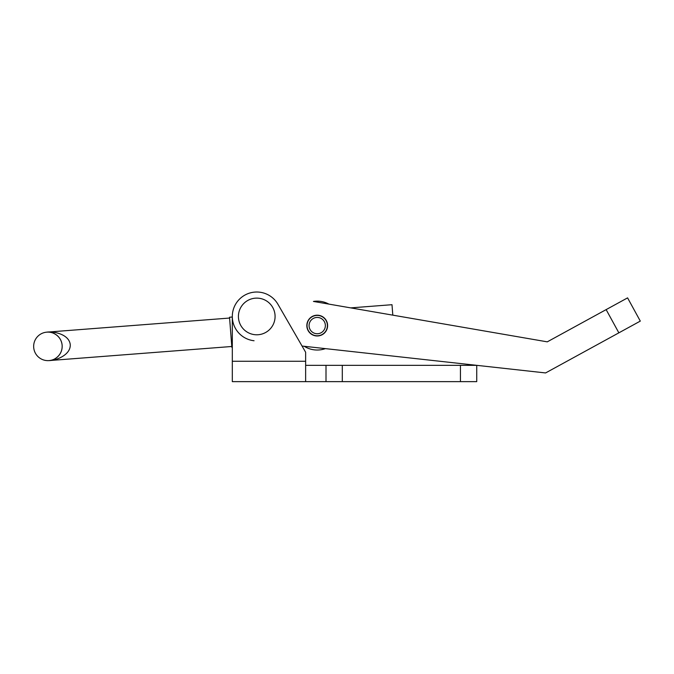 <?xml version="1.0" encoding="UTF-8"?>
<svg xmlns="http://www.w3.org/2000/svg" width="674" height="674" viewBox="0 0 674 674"><rect width="100%" height="100%" fill="white"/><g stroke="black" fill="none" stroke-linecap="round" stroke-linejoin="round"><path stroke-width="1.01" d="M476.737 381.636L476.737 365.342L326.005 365.342L326.005 381.636L476.737 381.636M254.064 340.749A24.441 24.441 0 0 1 232.311 316.451L232.311 317.024L229.531 317.235L231.856 347.295L232.311 347.262L232.311 361.264L305.634 361.264L305.634 352.241L277.915 304.235A24.441 24.441 0 0 0 232.311 316.451L232.311 381.636L326.005 381.636M305.634 365.342L326.005 365.342M305.634 361.264L305.634 381.636M306.897 324.447A10.388 10.388 0 0 0 316.081 335.913A10.388 10.388 0 0 0 327.547 326.73A10.388 10.388 0 0 0 318.355 315.264A10.388 10.388 0 0 0 306.897 324.447M547.28 341.844L313.435 301.438A24.441 24.441 0 0 1 328.887 304.109L350.733 307.883L391.998 304.699L392.807 315.154L547.28 341.844L627.587 297.874L640.3 321.102L545.603 372.941L302.062 346.048M238.503 314.691A18.333 18.333 0 0 1 258.513 298.203A18.333 18.333 0 0 1 275 318.221A18.333 18.333 0 0 1 254.983 334.7A18.333 18.333 0 0 1 238.503 314.691M316.595 317.462A8.147 8.147 0 0 1 325.34 324.961A8.147 8.147 0 0 1 317.842 333.714A8.147 8.147 0 0 1 309.096 326.216A8.147 8.147 0 0 1 316.595 317.462M316.435 315.432A10.186 10.186 0 0 1 327.37 324.809A10.186 10.186 0 0 1 318.002 335.745A10.186 10.186 0 0 1 307.066 326.376A10.186 10.186 0 0 1 316.435 315.432M304.218 346.284A24.441 24.441 0 0 0 325.39 348.627M46.818 332.156A14.255 14.255 0 0 0 33.7 347.472A14.255 14.255 0 0 0 49.017 360.59A14.255 14.255 0 0 0 62.134 345.273A14.255 14.255 0 0 0 46.818 332.156C53.313 331.077 69.136 334.152 70.256 344.65C70.762 355.19 55.588 360.657 49.017 360.59C53.212 360.834 62.749 355.813 62.134 345.273C61.123 334.767 50.929 331.263 46.818 332.156L229.598 318.052M49.017 360.59L231.789 346.487M460.435 381.636L460.435 365.342M342.299 381.636L342.299 365.342M606.145 309.619L618.858 332.838"/></g></svg>
